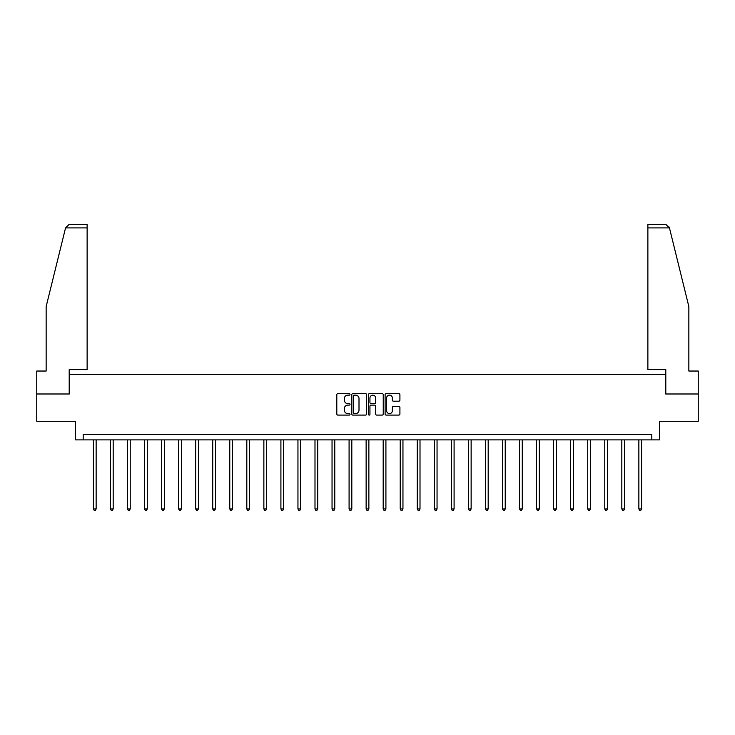 <?xml version="1.0" encoding="UTF-8"?>
<svg xmlns="http://www.w3.org/2000/svg" width="735" height="735" viewBox="0 0 735 735"><rect width="100%" height="100%" fill="white"/><g stroke="black" fill="none" stroke-linecap="round" stroke-linejoin="round"><path stroke-width="1.1" d="M350.016 394.392A0.753 0.753 0 0 0 349.263 393.638L337.87 393.638A1.075 1.075 0 0 0 336.795 394.713L336.795 414.016A1.075 1.075 0 0 0 337.87 415.091L349.263 415.091A0.753 0.753 0 0 0 350.016 414.338A0.753 0.753 0 0 0 349.263 413.594L347.793 413.594A3.436 3.436 0 0 1 344.357 410.158L344.357 408.55A3.436 3.436 0 0 1 347.793 405.114L349.263 405.114A0.753 0.753 0 0 0 350.016 404.369A0.753 0.753 0 0 0 349.263 403.616L347.793 403.616A3.436 3.436 0 0 1 344.357 400.18L344.357 398.572A3.436 3.436 0 0 1 347.793 395.145L349.263 395.145A0.753 0.753 0 0 0 350.016 394.392M398.848 401.2A1.075 1.075 0 0 0 399.913 400.134L399.913 394.713A1.075 1.075 0 0 0 398.848 393.638L386.187 393.638A1.075 1.075 0 0 0 385.112 394.713L385.112 414.016A1.075 1.075 0 0 0 386.187 415.091L398.848 415.091A1.075 1.075 0 0 0 399.913 414.016L399.913 407.475A1.075 1.075 0 0 0 398.848 406.4L393.427 406.4A1.075 1.075 0 0 0 392.352 407.475L392.352 410.718A2.866 2.866 0 0 1 389.486 413.594A2.866 2.866 0 0 1 386.619 410.718L386.619 398.012A2.866 2.866 0 0 1 389.486 395.145A2.866 2.866 0 0 1 392.352 398.012L392.352 400.134A1.075 1.075 0 0 0 393.427 401.2L398.848 401.2M651.807 439.879L659.46 439.879L659.46 421.302L698.25 421.302L698.25 393.988L665.689 393.988L665.689 374.317L69.31 374.317L69.31 393.988L36.75 393.988L36.75 421.302L75.54 421.302L75.54 439.879L651.807 439.879L651.807 434.413L83.193 434.413L83.193 439.879M366.563 394.713A1.075 1.075 0 0 0 365.488 393.638L352.837 393.638A1.075 1.075 0 0 0 351.762 394.713L351.762 414.016A1.075 1.075 0 0 0 352.837 415.091L365.488 415.091A1.075 1.075 0 0 0 366.563 414.016L366.563 394.713M369.512 393.638L382.163 393.638A1.075 1.075 0 0 1 383.238 394.713L383.238 414.016A1.075 1.075 0 0 1 382.163 415.091L376.752 415.091A1.075 1.075 0 0 1 375.677 414.016L375.677 406.189A1.075 1.075 0 0 0 374.602 405.114L371.01 405.114A1.075 1.075 0 0 0 369.944 406.189L369.944 414.338A0.753 0.753 0 0 1 369.19 415.091A0.753 0.753 0 0 1 368.437 414.338L368.437 394.713A1.075 1.075 0 0 1 369.512 393.638M354.013 395.145A0.753 0.753 0 0 0 353.259 395.889L353.259 412.84A0.753 0.753 0 0 0 354.013 413.594L355.565 413.594A3.436 3.436 0 0 0 359.002 410.158L359.002 398.572A3.436 3.436 0 0 0 355.565 395.145L354.013 395.145M375.677 398.067A2.866 2.866 0 0 0 372.81 395.2A2.866 2.866 0 0 0 369.944 398.067L369.944 402.541A1.075 1.075 0 0 0 371.01 403.616L374.602 403.616A1.075 1.075 0 0 0 375.677 402.541L375.677 398.067M93.409 439.879L93.409 508.96L96.138 508.96L96.138 439.879M96.138 508.96L95.32 510.375L94.227 510.375L93.409 508.96M65.553 227.905L68.925 224.625L87.125 224.625L87.125 227.905L65.553 227.905L46.149 306.568L46.149 371.037L36.75 371.037L36.75 393.988M69.2 393.988L69.2 369.622L87.125 369.622L87.125 227.905M698.25 393.988L698.25 371.037L688.851 371.037L688.851 306.568L669.254 227.115L669.447 227.905L666.075 224.625L647.875 224.625L647.875 369.622L665.8 369.622L665.8 393.988M110.452 439.879L110.452 508.96L113.181 508.96L113.181 439.879M113.181 508.96L112.363 510.375L111.27 510.375L110.452 508.96M127.495 439.879L127.495 508.96L130.224 508.96L130.224 439.879M130.224 508.96L129.406 510.375L128.313 510.375L127.495 508.96M144.538 439.879L144.538 508.96L147.276 508.96L147.276 439.879M147.276 508.96L146.458 510.375L145.365 510.375L144.538 508.96M161.59 439.879L161.59 508.96L164.318 508.96L164.318 439.879M164.318 508.96L163.501 510.375L162.407 510.375L161.59 508.96M178.633 439.879L178.633 508.96L181.361 508.96L181.361 439.879M181.361 508.96L180.544 510.375L179.45 510.375L178.633 508.96M195.675 439.879L195.675 508.96L198.413 508.96L198.413 439.879M198.413 508.96L197.586 510.375L196.502 510.375L195.675 508.96M212.727 439.879L212.727 508.96L215.456 508.96L215.456 439.879M215.456 508.96L214.638 510.375L213.545 510.375L212.727 508.96M229.77 439.879L229.77 508.96L232.499 508.96L232.499 439.879M232.499 508.96L231.681 510.375L230.588 510.375L229.77 508.96M246.813 439.879L246.813 508.96L249.551 508.96L249.551 439.879M249.551 508.96L248.724 510.375L247.631 510.375L246.813 508.96M263.865 439.879L263.865 508.96L266.594 508.96L266.594 439.879M266.594 508.96L265.776 510.375L264.683 510.375L263.865 508.96M280.908 439.879L280.908 508.96L283.637 508.96L283.637 439.879M283.637 508.96L282.819 510.375L281.725 510.375L280.908 508.96M297.951 439.879L297.951 508.96L300.679 508.96L300.679 439.879M300.679 508.96L299.862 510.375L298.768 510.375L297.951 508.96M314.993 439.879L314.993 508.96L317.731 508.96L317.731 439.879M317.731 508.96L316.914 510.375L315.82 510.375L314.993 508.96M332.045 439.879L332.045 508.96L334.774 508.96L334.774 439.879M334.774 508.96L333.956 510.375L332.863 510.375L332.045 508.96M349.088 439.879L349.088 508.96L351.817 508.96L351.817 439.879M351.817 508.96L350.999 510.375L349.906 510.375L349.088 508.96M366.131 439.879L366.131 508.96L368.869 508.96L368.869 439.879M368.869 508.96L368.042 510.375L366.958 510.375L366.131 508.96M383.183 439.879L383.183 508.96L385.912 508.96L385.912 439.879M385.912 508.96L385.094 510.375L384.001 510.375L383.183 508.96M400.226 439.879L400.226 508.96L402.955 508.96L402.955 439.879M402.955 508.96L402.137 510.375L401.044 510.375L400.226 508.96M417.269 439.879L417.269 508.96L420.007 508.96L420.007 439.879M420.007 508.96L419.18 510.375L418.086 510.375L417.269 508.96M434.321 439.879L434.321 508.96L437.049 508.96L437.049 439.879M437.049 508.96L436.232 510.375L435.138 510.375L434.321 508.96M451.363 439.879L451.363 508.96L454.092 508.96L454.092 439.879M454.092 508.96L453.274 510.375L452.181 510.375L451.363 508.96M468.406 439.879L468.406 508.96L471.135 508.96L471.135 439.879M471.135 508.96L470.317 510.375L469.224 510.375L468.406 508.96M485.449 439.879L485.449 508.96L488.187 508.96L488.187 439.879M488.187 508.96L487.369 510.375L486.276 510.375L485.449 508.96M502.501 439.879L502.501 508.96L505.23 508.96L505.23 439.879M505.23 508.96L504.412 510.375L503.319 510.375L502.501 508.96M519.544 439.879L519.544 508.96L522.273 508.96L522.273 439.879M522.273 508.96L521.455 510.375L520.362 510.375L519.544 508.96M536.587 439.879L536.587 508.96L539.325 508.96L539.325 439.879M539.325 508.96L538.498 510.375L537.414 510.375L536.587 508.96M553.639 439.879L553.639 508.96L556.367 508.96L556.367 439.879M556.367 508.96L555.55 510.375L554.456 510.375L553.639 508.96M570.682 439.879L570.682 508.96L573.41 508.96L573.41 439.879M573.41 508.96L572.593 510.375L571.499 510.375L570.682 508.96M587.724 439.879L587.724 508.96L590.462 508.96L590.462 439.879M590.462 508.96L589.635 510.375L588.542 510.375L587.724 508.96M604.776 439.879L604.776 508.96L607.505 508.96L607.505 439.879M607.505 508.96L606.687 510.375L605.594 510.375L604.776 508.96M621.819 439.879L621.819 508.96L624.548 508.96L624.548 439.879M624.548 508.96L623.73 510.375L622.637 510.375L621.819 508.96M638.862 439.879L638.862 508.96L641.591 508.96L641.591 439.879M641.591 508.96L640.773 510.375L639.68 510.375L638.862 508.96M669.447 227.905L647.875 227.905"/></g></svg>
